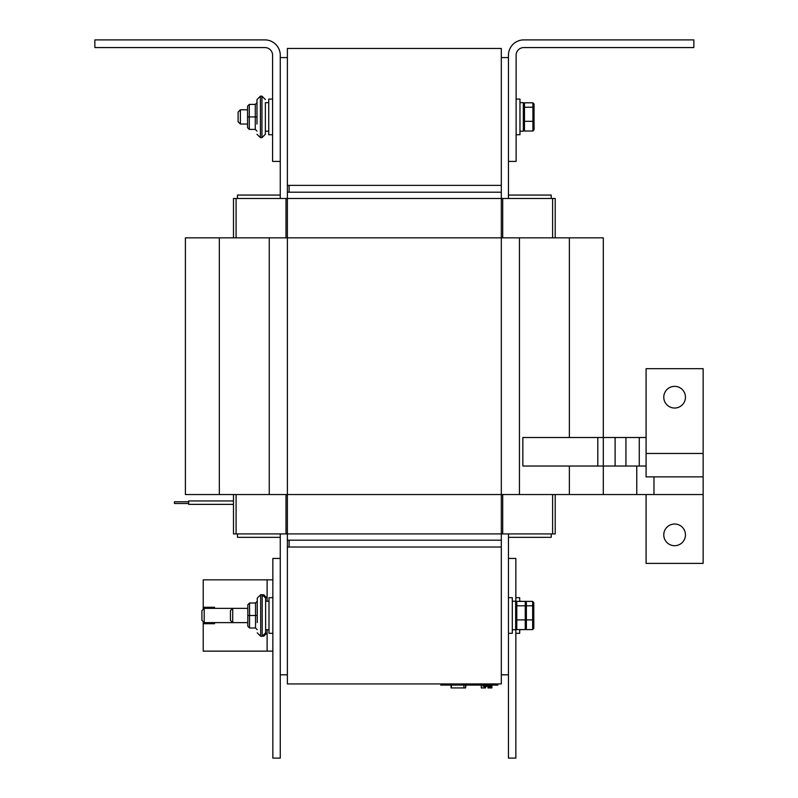 <?xml version="1.0" encoding="UTF-8"?>
<svg xmlns="http://www.w3.org/2000/svg" width="798" height="798" viewBox="0 0 798 798"><rect width="100%" height="100%" fill="white"/><g stroke="black" fill="none" stroke-linecap="round" stroke-linejoin="round"><path stroke-width="1.2" d="M287.39 48.459L287.39 185.365L501.314 185.365L501.314 48.459L287.39 48.459M264.916 47.571L94.862 47.571L94.862 39.9L264.916 39.9A15.342 15.342 0 0 1 280.258 55.242L280.258 161.405L272.587 161.405L272.587 55.242A7.671 7.671 0 0 0 264.916 47.571M693.841 47.571L523.787 47.571A7.671 7.671 0 0 0 516.116 55.242L516.116 161.405L508.446 161.405L508.446 55.242A15.342 15.342 0 0 1 523.787 39.9L693.841 39.9L693.841 47.571M501.314 683.946L501.314 547.029L287.39 547.029L287.39 683.946L501.314 683.946M501.314 674.819L508.446 674.819L508.446 758.1L515.857 758.1L515.857 629.024M515.857 601.951L515.857 558.44L508.446 558.44M280.258 558.44L272.846 558.44L272.846 758.1L280.258 758.1L280.258 674.819L287.39 674.819M555.218 237.844L555.218 198.483L501.314 198.483L501.314 185.365L289.105 185.365L289.105 192.208L501.314 192.208L287.39 192.208L287.39 185.365M289.105 540.186L289.105 547.029L501.314 547.029L501.314 540.186L289.105 540.186M287.39 547.029L287.39 540.186L501.314 540.186L501.314 533.912L555.218 533.912L555.218 494.551M287.39 540.186L287.39 533.912L501.314 533.912L501.314 494.551L636.754 494.551L636.754 466.032M646.091 437.504L522.86 437.504L522.86 466.032L603.308 466.032L603.308 237.844L501.314 237.844L501.314 198.483L287.39 198.483L287.39 192.208M508.446 674.819L508.446 533.912M508.446 198.483L508.446 161.405M501.314 57.586L508.446 57.586M280.258 161.405L280.258 198.483M280.258 533.912L280.258 674.819M287.39 57.586L280.258 57.586M280.258 195.061L237.475 195.061L237.475 198.483M237.475 533.912L237.475 537.333L280.258 537.333M508.446 537.333L551.228 537.333L551.228 533.912M551.228 198.483L551.228 195.061L508.446 195.061M646.091 494.551L646.091 563.388L703.138 563.388L703.138 476.865L646.091 476.865L646.091 368.676L703.138 368.676L703.138 453.464L646.091 453.464M703.138 494.551L636.754 494.551M286.003 237.844L286.003 198.483L287.39 198.483L287.39 494.551L501.314 494.551L501.314 237.844L185.395 237.844L185.395 494.551L287.39 494.551L287.39 533.912L286.003 533.912L286.003 494.551M646.091 466.032L603.308 466.032L603.308 494.551M286.003 198.483L233.485 198.483L233.485 237.844M233.485 494.551L233.485 533.912L286.003 533.912M674.619 545.702A10.843 10.843 0 0 1 665.223 529.443A10.843 10.843 0 0 1 684.006 529.443A10.843 10.843 0 0 1 674.619 545.702M674.619 386.352A10.843 10.843 0 0 1 684.006 402.611A10.843 10.843 0 0 1 665.223 402.611A10.843 10.843 0 0 1 674.619 386.352M703.138 476.865L703.138 453.464M512.296 601.223L515.658 601.223L515.658 629.752L512.296 629.752M508.446 633.313L512.296 633.313L512.296 597.662L508.446 597.662M519.967 102.653L523.328 102.653L523.328 131.171L519.967 131.171M516.116 134.742L519.967 134.742L519.967 99.082L516.116 99.082M519.707 601.223L523.069 601.383M523.069 629.582L519.707 629.752M519.707 601.383L519.707 597.662L515.857 597.662M515.857 633.313L519.707 633.313L519.707 629.582M488.875 687.936L487.967 687.936L487.967 686.22L483.019 686.22L483.019 685.083M485.573 686.22L485.573 687.936L485.922 686.22M485.573 687.936L484.775 687.936L484.775 686.22M491.887 685.083L491.887 687.936L491.618 685.083M484.925 687.936L484.925 686.22M485.274 687.936L485.274 686.22M484.715 686.22L484.715 687.936L481.274 687.936L481.274 685.083M484.366 687.936L484.366 686.22M481.314 687.936L481.224 685.083M491.558 685.083L491.558 687.936L488.057 687.936L488.057 685.083M489.683 687.936L489.683 685.083M490.271 687.936L490.271 685.083M491.159 687.936L491.159 685.083M440.775 683.946L440.775 685.083L497.822 685.083L497.822 683.946M465.633 685.083L465.633 687.936L451.07 687.936L451.07 685.083M463.947 685.083L463.947 687.936M451.369 685.083L451.369 687.936M465.932 685.083L465.633 687.936M487.129 685.083L487.129 686.22M487.967 685.083L487.967 686.22M268.996 629.752L265.624 629.752L265.624 601.223L268.996 601.223M272.846 597.662L268.996 597.662L268.996 633.313L272.846 633.313M257.245 629.702L255.53 627.986L255.53 615.497L247.829 615.497L247.829 626.27L249.545 627.986L249.545 602.999L247.829 604.704L249.545 602.999L255.53 602.999L257.245 601.273L255.53 602.999L255.53 615.497L257.245 615.497L257.245 601.293M249.545 602.999L255.53 602.989M263.689 595.059L262.203 594.719L262.203 636.255L260.667 636.255L260.667 594.719L257.245 598.141L257.245 622.62M204.188 608.355L201.904 610.64L201.904 620.335L204.188 622.62L204.188 608.355L232.717 608.355L230.432 610.64L230.432 620.335L232.717 622.62L232.717 608.355L247.829 608.355L247.829 604.704M247.829 604.714L247.829 615.497M263.689 635.916L262.203 636.255L265.624 632.824L265.624 598.141L262.203 594.719L260.667 594.719M249.545 627.986L255.53 627.986M256.986 131.121L255.27 129.406L255.27 116.927L249.285 116.927L249.285 104.408L247.57 106.124L247.57 127.7L247.57 124.039L247.57 127.7L247.57 124.039L247.57 127.7L249.285 129.406L249.285 116.927L247.57 116.927L247.57 106.124L247.57 109.785L247.57 106.124L247.57 109.785L247.57 106.124L249.285 104.428L255.27 104.428L256.986 102.703L255.27 104.408L255.27 116.927L256.986 116.927L256.986 102.713M256.986 124.039L256.986 99.57L260.407 96.149L256.986 99.57L260.407 96.149L260.407 137.675L256.986 134.254M268.736 131.171L265.375 131.171L265.375 102.653L268.736 102.653M272.587 99.082L268.736 99.082L268.736 134.742L272.587 134.742M249.285 104.408L255.27 104.408M247.57 116.907L247.57 124.039L240.388 124.039L240.388 109.785L238.103 112.059L238.103 121.765L240.388 124.039M260.407 96.149L261.953 96.149L265.375 99.57L261.953 96.149L261.953 137.675L265.375 134.254L265.375 102.653M249.285 129.406L255.27 129.406M523.328 108.109L524.476 107.221L532.914 107.221L532.914 121.316L524.476 121.316L524.476 102.812L523.328 104.099M523.328 120.917L524.476 121.316L524.476 131.012L523.328 129.725M534.052 120.917L534.052 108.109L534.052 120.917L532.914 121.316L532.914 131.012L534.052 129.725L534.052 104.099L532.914 102.812L524.476 102.812M532.914 102.812L532.914 107.221L534.052 108.109L534.052 104.099L534.052 125.715M532.914 131.012L524.476 131.012M526.381 605.792L532.655 605.792L532.655 619.896L533.802 619.487L533.802 628.295L532.655 629.582L525.244 629.582L526.381 628.295L526.381 602.68L526.381 624.295L526.381 602.68L525.244 601.383L516.795 601.383L515.658 602.68M534.052 104.099L534.052 108.109M515.658 606.68L516.795 605.792L525.244 605.792L525.244 619.896L516.795 619.896L516.795 601.383M515.658 619.487L516.795 619.896L516.795 629.582L515.658 628.295M526.381 619.487L525.244 619.896L525.244 629.582L516.795 629.582M526.381 602.68L526.381 606.68L525.244 605.792L525.244 601.383L532.655 601.383L532.655 605.792L533.802 606.68L533.802 602.68L532.655 601.383M533.802 602.68L533.802 624.295M533.802 619.487L533.802 606.68M532.655 629.582L532.655 619.896L526.381 619.896M267.111 629.752L267.111 651.138L203.221 651.138L203.221 621.652M267.111 601.223L267.111 579.837L203.221 579.837L203.221 607.268L214.512 607.268L214.512 608.355M203.221 609.323L203.221 607.268M214.512 622.62L214.512 623.707L203.221 623.707M267.111 651.138L272.846 651.138M267.111 579.837L272.846 579.837M188.697 504.366L233.485 504.366L188.697 504.366L188.697 500.945L233.485 500.945M188.697 501.792L174.443 501.792L174.443 503.508L188.697 503.508L174.443 503.508M653.981 494.551L653.981 476.865M597.802 437.504L597.802 466.032M615.108 466.032L615.108 437.504M639.268 466.032L639.268 437.504M625.931 466.032L625.931 437.504M552.615 533.912L552.615 494.551M552.615 237.844L552.615 198.483M502.7 533.912L502.7 494.551M502.7 237.844L502.7 198.483M236.088 533.912L236.088 494.551M236.088 237.844L236.088 198.483M569.363 466.032L569.363 494.551M569.363 237.844L569.363 437.504M219.34 237.844L219.34 494.551M269.255 237.844L269.255 494.551M519.448 237.844L519.448 494.551M489.004 687.936L489.004 685.083M445.912 683.946L445.912 685.083M492.695 683.946L492.695 685.083M260.667 636.255L257.245 632.824M261.953 137.675L265.375 134.254L261.953 137.675L260.407 137.675M261.953 96.149L265.375 99.57M247.57 109.785L240.388 109.785M247.829 622.62L204.188 622.62M263.689 636.255L267.111 632.824L263.689 636.255M263.689 594.719L267.111 598.141L263.689 594.719"/></g></svg>
